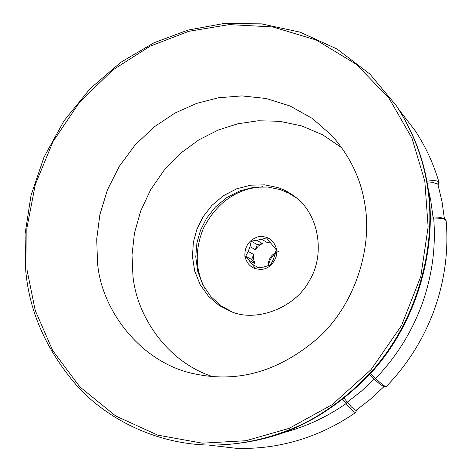 <?xml version="1.0" encoding="UTF-8"?>
<svg xmlns="http://www.w3.org/2000/svg" width="472" height="472" viewBox="0 0 472 472"><rect width="100%" height="100%" fill="white"/><g stroke="black" fill="none" stroke-linecap="round" stroke-linejoin="round"><path stroke-width="0.71" d="M275.418 253.163C271.565 256.573 269.247 260.733 268.45 265.636M204.889 288.457C195.266 270.008 194.735 250.036 203.302 228.548C214.589 206.612 230.531 193.201 251.128 188.316L262.503 186.747M261.883 239.339L251.293 241.162L249.983 246.655L248.207 251.446L245.682 256.261L255.246 268.173L263.506 267.099L270.55 264.94L273.052 260.066L274.84 255.24L276.191 249.712L266.497 237.847L261.883 239.339L267.134 242.514L271.288 243.08M263.093 269.182C253.417 270.061 247.346 265.76 244.885 256.284C244.543 246.384 249.015 239.859 258.29 236.702C267.925 235.711 274.031 239.971 276.604 249.47C278.362 257.476 271.105 268.049 263.093 269.182M252.579 264.414L258.627 267.76M249.546 260.638L254.968 263.512L253.535 259.134L253.635 254.443L248.207 251.446M249.983 246.655L255.387 249.723L258.396 246.042L262.373 243.546L257.063 240.39M268.114 265.742C268.474 258.231 272.102 253.44 279.005 251.375M253.635 254.443L251.753 259.517L245.682 256.261M251.753 259.517L254.968 263.512M262.373 243.546L257.275 244.649L251.293 241.162M257.275 244.649L255.387 249.723M257.966 267.24L258.408 267.789M270.067 241.876L267.134 242.514M370.402 373.718L375.547 378.509C380.751 383.288 384.155 385.978 385.76 386.58L383.606 386.574L379.222 383.571L374.231 379.181L361.21 391.294L347.262 402.168L344.212 398.321M383.996 386.627L370.591 399.058L356.23 410.215L355.693 410.304L351.557 407.118L347.262 402.162L346.1 403.607L342.79 399.454M427.833 186.918L430.671 199.839L433.019 216.937L430.364 216.972M434.364 309.579C444.736 280.403 448.666 250.779 446.158 220.707L443.945 218.542L439.438 217.238L433.019 216.937L433.674 218.076L430.375 218.129M426.776 180.746L426.912 181.224C433.556 180.227 437.538 180.522 438.866 182.098L438.146 184.947M356.395 410.103L355.888 412.369L355.304 412.463C353.558 411.991 350.489 409.041 346.1 403.607C326.86 416.988 306.228 426.599 284.203 432.435M445.586 219.816C443.863 218.624 439.898 218.046 433.674 218.076C436.028 247.062 432.175 275.683 422.127 303.938C411.814 332.117 396.291 356.979 375.547 378.509L374.231 379.181L369.458 374.75M444.435 218.919L442.01 201.65L437.798 183.968L433.048 182.64L426.853 183.183M396.397 105.799L396.922 106.584C412.286 130.331 422.281 155.264 426.889 181.378C438.287 238.507 421.478 315.556 373.671 370.048C345.362 400.675 313.98 422.033 279.518 434.11C255.11 442.046 230.348 445.662 205.243 444.96L204.299 444.913C158.834 442.907 112.171 422.623 79.556 388.769C47.306 352.395 29.352 312.883 25.7 270.238L25.093 233.858L30.993 195.532L44.008 157.123L64.033 120.785L90.164 88.624L120.838 62.286L154.114 42.722L188.045 30.072L223.398 23.6L261.364 23.848L300.068 32.137L337.091 49.047L369.912 74.11L396.397 105.799C411.791 129.588 421.803 154.574 426.422 180.741C437.839 237.988 420.989 315.213 373.075 369.83C352.159 392.657 329.049 410.575 303.744 423.579C270.668 439.084 237.522 446.193 204.299 444.913M212.4 376.538C167.171 361.877 136.52 315.974 132.921 275.589L132.012 254.915L134.479 233.091L140.697 210.978L150.71 189.62L164.232 170.062L180.617 153.229L198.989 139.771L218.377 129.971L237.853 123.782L258.172 120.779L279.719 121.298L301.596 125.894L322.718 134.821L341.911 147.901M364.649 203.113C372.52 244.301 357.463 300.275 320.476 335.875C281.749 370.201 240.555 383.016 196.895 374.32C141.889 364.579 100.89 310.393 97.509 262.231L96.719 239.092L99.881 214.648L107.404 189.962L119.304 166.309L135.145 144.957L154.078 126.974L174.994 113.038L196.706 103.38L218.518 97.769L241.835 95.904L266.137 98.483L290.197 106.041L312.611 118.637L332.04 135.747C349.835 156.025 360.708 178.481 364.649 203.113M27.028 269.943L26.845 228.377L35.282 184.605L53.023 141.529L79.479 102.371L112.778 69.98L150.179 46.144L188.741 31.323L229.244 24.603L272.786 26.933L316.352 40.061L356.236 64.275L388.904 98.023L411.985 138.225L424.806 181.106L428.133 226.926L420.806 276.415L401.53 325.55L371.057 369.629L332.235 404.628L289.177 428.34L245.995 440.712L202.364 443.173L157.737 435.131L115.705 415.974L79.821 386.851L52.652 350.489L35.223 310.399L27.028 269.943M232.354 312.039L221.038 305.797L210.878 296.617L202.842 284.828L197.691 271.217L195.762 256.862L196.901 242.879L200.559 230.147L206.659 218.158L215.515 206.942L226.867 197.526L240.03 190.788L253.989 187.272L267.671 187.012L280.167 189.585L288.64 193.083L296.853 198.175M277.418 187.455C283.696 189.419 289.743 192.647 295.555 197.119C320.028 215.604 324.653 255.783 309.762 280.002C295.49 308.198 255.954 322.494 231.286 311.662L219.203 305.508L208.683 296.528L200.24 284.799L194.694 271.093L192.446 256.514L193.373 242.23L196.936 229.174L202.972 216.961L211.828 205.485L223.274 195.803L236.608 188.841L250.791 185.177L264.709 184.859L277.418 187.455M386.061 386.633L386.255 386.55C407.708 364.349 423.738 338.701 434.358 309.602M439.06 182.522C433.62 163.92 425.726 146.739 415.366 130.992L398.834 109.516M355.841 412.398C330.713 429.738 303.661 440.872 274.68 445.798C261.635 447.969 248.626 448.778 235.658 448.235L208.742 445.09"/></g></svg>
